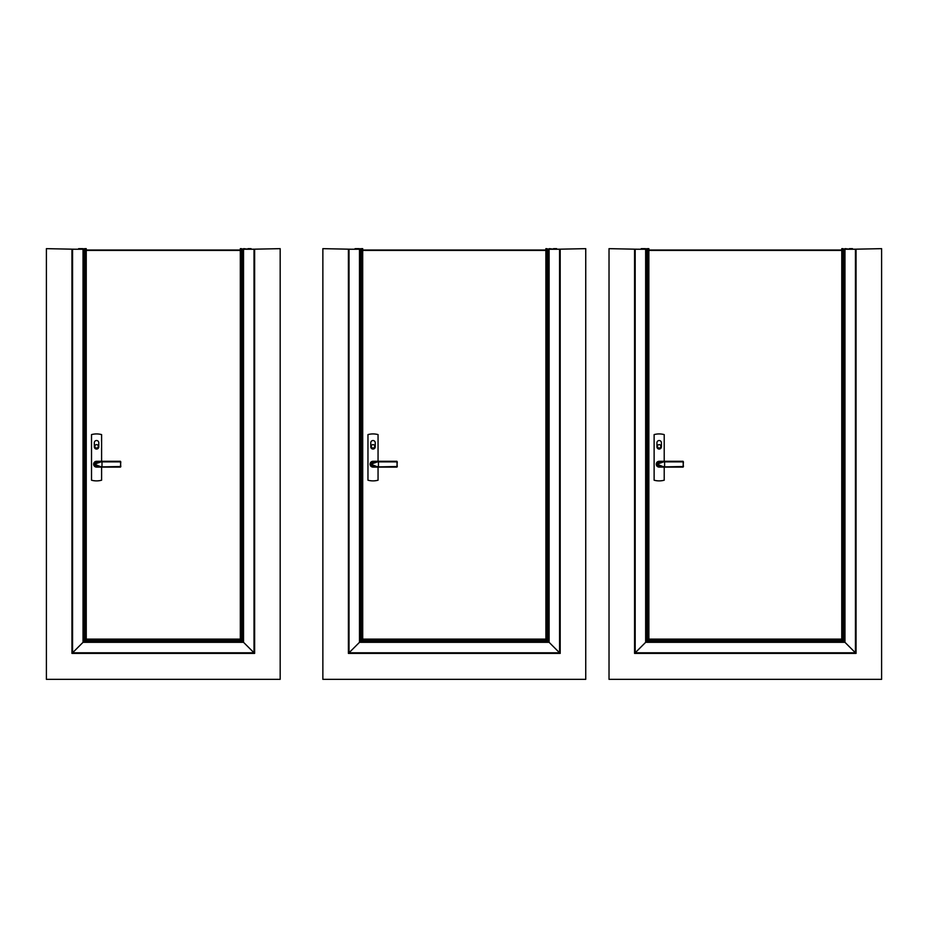 <?xml version="1.0" encoding="UTF-8"?>
<svg xmlns="http://www.w3.org/2000/svg" width="928" height="928" viewBox="0 0 928 928"><rect width="100%" height="100%" fill="white"/><g stroke="black" fill="none" stroke-linecap="round" stroke-linejoin="round"><path stroke-width="1.39" d="M251.082 249.238L280.175 248.658L280.175 679.342L46.4 679.342L46.4 248.658L75.504 249.238M556.638 249.238L585.742 248.658L585.742 679.342L322.863 679.342L322.863 248.658L351.956 249.238M852.496 249.238L881.6 248.658L881.6 679.342L609.023 679.342L609.023 248.658L638.116 249.238M98.786 442.76L98.786 446.832A2.227 2.227 0 0 1 96.547 449.059A2.227 2.227 0 0 1 94.32 446.832L94.32 442.76A2.227 2.227 0 0 1 96.547 440.522A2.227 2.227 0 0 1 98.786 442.76M94.807 446.345A1.752 1.752 0 0 0 97.347 447.899A1.752 1.752 0 0 0 97.568 444.93A1.752 1.752 0 0 0 94.807 446.345M93.635 464.197A2.912 2.912 0 0 1 97.498 461.448A2.912 2.912 0 0 0 93.635 464.197A2.912 2.912 0 0 0 97.498 466.946A2.912 2.912 0 0 1 93.635 464.197M101.593 461.286L101.593 434.606A19.07 19.07 0 0 0 91.512 434.606L91.512 480.205A19.07 19.07 0 0 0 101.593 480.205L101.593 467.109M95.538 444.93L95.538 444.988A1.694 1.694 0 0 0 95.294 447.493A1.694 1.694 0 0 0 97.811 447.493A1.694 1.694 0 0 0 97.568 444.988L97.568 444.93M101.396 461.413L101.987 461.877L101.268 461.784C98.24 461.007 96.025 461.808 94.61 464.186C96.013 466.575 98.229 467.387 101.268 466.61L101.987 466.517L101.987 461.877L120.802 461.866L120.408 466.877L101.396 466.981L94.389 464.197L101.268 461.784M120.802 466.517L102.057 466.877M244.203 249.238L240.34 248.658L240.34 639.114L86.246 639.114L86.246 248.658L86.258 250.398L240.317 250.398L240.317 248.658L240.317 639.102L86.258 639.102L86.165 248.658L86.176 639.183L85.979 249.238L83.033 249.238L83.033 642.327L71.955 653.405L254.632 653.405L240.596 639.38L85.979 639.38L86.176 248.658L85.573 248.658L86.176 248.658L86.176 639.183L86.176 248.658M86.258 250.015L240.317 250.015M85.283 248.843L82.372 248.843L85.573 248.658L84.9 248.658L85.283 249.238M78.625 248.658L82.662 248.658L78.625 248.658M86.176 639.183L240.41 639.183L240.41 248.658L240.41 639.183L86.176 639.183L84.982 640.378L84.982 249.238M243.913 248.658L248.553 249.238M251.082 248.658L248.553 248.658M83.648 249.238L83.648 641.712L84.982 640.378L83.033 642.327L243.542 642.327L254.017 652.802L254.017 249.238L241.605 249.238L241.605 640.378L242.927 641.712L242.927 249.238M241.605 249.238L240.596 249.238L240.596 639.38L241.605 640.378L84.982 640.378L85.979 639.38M241.489 248.658L241.292 249.238M241.686 249.238L244.006 248.658M72.558 249.238L72.558 652.802L71.955 653.405L71.955 249.238L83.033 249.238M254.017 249.238L254.632 249.238L254.632 653.405L254.017 652.802L72.558 652.802L83.648 641.712L242.927 641.712L243.542 642.327L243.542 249.238M375.237 442.76L375.237 446.832A2.227 2.227 0 0 1 373.01 449.059A2.227 2.227 0 0 1 370.782 446.832L370.782 442.76A2.227 2.227 0 0 1 373.01 440.522A2.227 2.227 0 0 1 375.237 442.76M371.27 446.345A1.752 1.752 0 0 0 373.81 447.899A1.752 1.752 0 0 0 374.03 444.93A1.752 1.752 0 0 0 371.27 446.345M370.098 464.197A2.912 2.912 0 0 1 373.961 461.448A2.912 2.912 0 0 0 370.098 464.197A2.912 2.912 0 0 0 373.961 466.946A2.912 2.912 0 0 1 370.098 464.197M378.056 461.286L378.056 434.606A19.07 19.07 0 0 0 367.964 434.606L367.964 480.205A19.07 19.07 0 0 0 378.056 480.205L378.056 467.109M371.989 444.93L371.989 444.988A1.694 1.694 0 0 0 371.757 447.493A1.694 1.694 0 0 0 374.262 447.493A1.694 1.694 0 0 0 374.03 444.988L374.03 444.93M377.858 461.413L378.438 461.877L377.731 461.784C374.703 461.007 372.476 461.808 371.072 464.186C372.476 466.575 374.692 467.387 377.731 466.61L378.438 466.517L378.438 461.877L397.265 461.866L396.871 466.877L377.858 466.981L370.852 464.197L377.731 461.784M397.265 466.517L378.508 466.877M362.72 248.658L362.72 250.398L545.873 250.398L545.919 248.658L545.896 639.114L362.72 639.102L362.616 248.658L362.628 639.183L362.442 249.238L359.496 249.238L359.496 642.327L348.406 653.405L560.187 653.405L546.163 639.38L362.442 639.38L362.628 248.658L362.036 248.658L362.628 248.658L362.628 639.183L362.628 248.658M362.72 250.015L545.873 250.015M361.746 248.843L358.834 248.843L362.036 248.658L361.352 248.658L361.746 249.238M355.076 248.658L359.124 248.658L355.076 248.658M547.242 249.238L549.77 249.238L545.966 248.658L545.966 639.183L362.628 639.183L361.433 640.378L361.433 249.238M362.686 639.137L545.977 639.195L545.873 248.658L545.966 639.183L362.628 639.183M549.48 248.658L554.12 249.238M556.638 248.658L554.12 248.658M360.11 249.238L360.11 641.712L361.433 640.378L359.496 642.327L549.098 642.327L559.572 652.802L559.572 249.238L547.16 249.238L547.16 640.378L548.494 641.712L548.494 249.238M547.16 249.238L546.163 249.238L546.163 639.38L547.16 640.378L361.433 640.378L362.442 639.38M547.16 640.378L546.163 639.38M362.72 639.102L362.697 248.658M349.021 249.238L349.021 652.802L348.406 653.405L348.406 249.238L359.496 249.238M559.572 249.238L560.187 249.238L560.187 653.405L559.572 652.802L349.021 652.802L360.11 641.712L548.494 641.712L549.098 642.327L549.098 249.238M661.397 442.76L661.397 446.832A2.227 2.227 0 0 1 659.17 449.059A2.227 2.227 0 0 1 656.943 446.832L656.943 442.76A2.227 2.227 0 0 1 659.17 440.522A2.227 2.227 0 0 1 661.397 442.76M657.43 446.345A1.752 1.752 0 0 0 659.97 447.899A1.752 1.752 0 0 0 660.191 444.93A1.752 1.752 0 0 0 657.43 446.345M656.258 464.197A2.912 2.912 0 0 1 660.121 461.448A2.912 2.912 0 0 0 656.258 464.197A2.912 2.912 0 0 0 660.121 466.946A2.912 2.912 0 0 1 656.258 464.197M664.216 461.286L664.216 434.606A19.07 19.07 0 0 0 654.124 434.606L654.124 480.205A19.07 19.07 0 0 0 664.216 480.205L664.216 467.109M658.149 444.93L658.149 444.988A1.694 1.694 0 0 0 657.917 447.493A1.694 1.694 0 0 0 660.423 447.493A1.694 1.694 0 0 0 660.191 444.988L660.191 444.93M664.019 461.413L664.599 461.877L663.891 461.784C660.864 461.007 658.636 461.808 657.233 464.186C658.636 466.575 660.852 467.387 663.891 466.61L664.599 466.517L664.599 461.877L683.426 461.866L683.031 466.877L664.019 466.981L657.012 464.197L663.891 461.784M683.426 466.517L664.668 466.877M648.881 248.658L648.881 250.398L841.742 250.398L841.777 248.658L841.754 639.114L648.881 639.102L648.776 248.658L648.788 639.183L648.602 249.238L645.656 249.238L645.656 642.327L634.566 653.405L856.045 653.405L842.021 639.38L648.602 639.38L648.788 248.658L648.196 248.658L648.788 248.658L648.788 639.183L648.788 248.658M648.881 250.015L841.742 250.015M647.906 248.843L644.995 248.843L648.196 248.658L647.512 248.658L647.906 249.238M641.236 248.658L645.285 248.658L641.236 248.658M845.628 249.238L841.824 248.658L841.824 639.183L648.788 639.183L647.593 640.378L647.593 249.238M648.858 248.658L648.858 639.114L841.835 639.195L841.835 248.658L841.824 639.183L648.788 639.183M845.338 248.658L849.978 249.238M852.496 248.658L849.978 248.658M646.271 249.238L646.271 641.712L647.593 640.378L645.656 642.327L844.967 642.327L855.442 652.802L855.442 249.238L843.018 249.238L843.018 640.378L844.352 641.712L844.352 249.238M843.018 249.238L842.021 249.238L842.021 639.38L843.018 640.378L647.593 640.378L648.602 639.38M843.018 640.378L842.021 639.38M842.914 248.658L842.717 249.238M843.1 249.238L845.431 248.658M635.181 249.238L635.181 652.802L634.566 653.405L634.566 249.238L645.656 249.238M855.442 249.238L856.045 249.238L856.045 653.405L855.442 652.802L635.181 652.802L646.271 641.712L844.352 641.712L844.967 642.327L844.967 249.238M102.057 461.506L120.408 461.506L120.802 466.714M241.002 248.658L241.002 249.238M247.962 248.658L247.962 249.238M84.9 248.658L84.9 249.238M82.766 248.658L82.766 249.238M243.82 248.658L243.82 249.238M378.508 461.506L396.871 461.506L397.265 466.714M546.569 248.658L546.569 249.238M553.517 248.658L553.517 249.238M361.352 248.658L361.352 249.238M359.217 248.658L359.217 249.238M549.376 248.658L549.376 249.238M664.668 461.506L683.031 461.506L683.426 466.714M842.427 248.658L842.427 249.238M849.375 248.658L849.375 249.238M647.512 248.658L647.512 249.238M645.378 248.658L645.378 249.238M845.234 248.658L845.234 249.238M96.547 467.109L120.408 467.109M96.547 461.286L120.408 461.286M373.01 467.109L396.871 467.109M373.01 461.286L396.871 461.286M659.17 467.109L683.031 467.109M659.17 461.286L683.031 461.286"/></g></svg>
